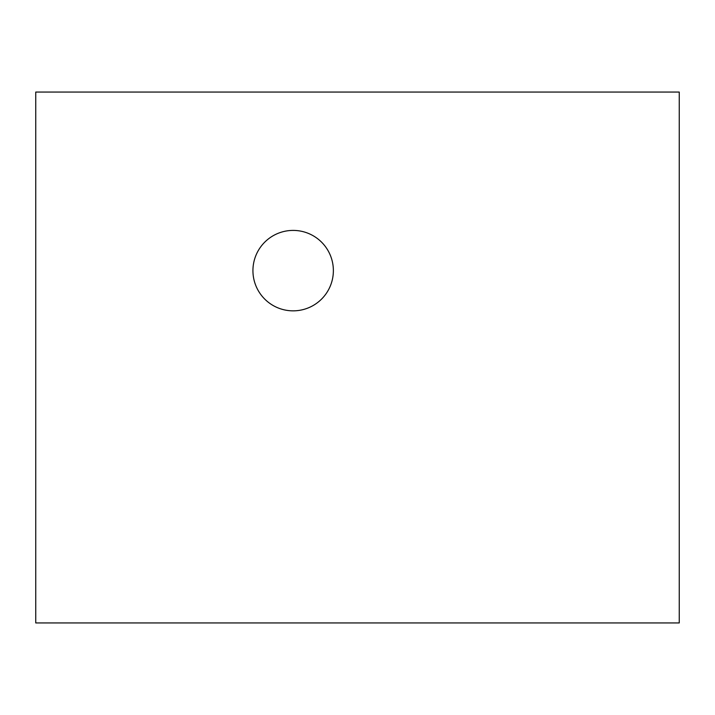<?xml version="1.0" encoding="UTF-8"?>
<svg xmlns="http://www.w3.org/2000/svg" width="715" height="715" viewBox="0 0 715 715"><rect width="100%" height="100%" fill="white"/><g stroke="black" fill="none" stroke-linecap="round" stroke-linejoin="round"><path stroke-width="0.54" stroke-dasharray="3.58 2.68" d="M264.711 299.067A40.219 40.219 0 0 0 321.589 299.067A40.219 40.219 0 0 0 321.589 242.188A40.219 40.219 0 0 0 264.711 242.188A40.219 40.219 0 0 0 264.711 299.067M35.75 92.056L679.25 92.056L679.25 622.944L35.75 622.944L35.75 92.056"/><path stroke-width="1.07" d="M321.589 242.188A40.219 40.219 0 0 1 321.589 299.067A40.219 40.219 0 0 1 264.711 299.067A40.219 40.219 0 0 1 264.711 242.188A40.219 40.219 0 0 1 321.589 242.188M35.75 92.056L679.25 92.056L679.25 622.944L35.75 622.944L35.75 92.056"/></g></svg>
